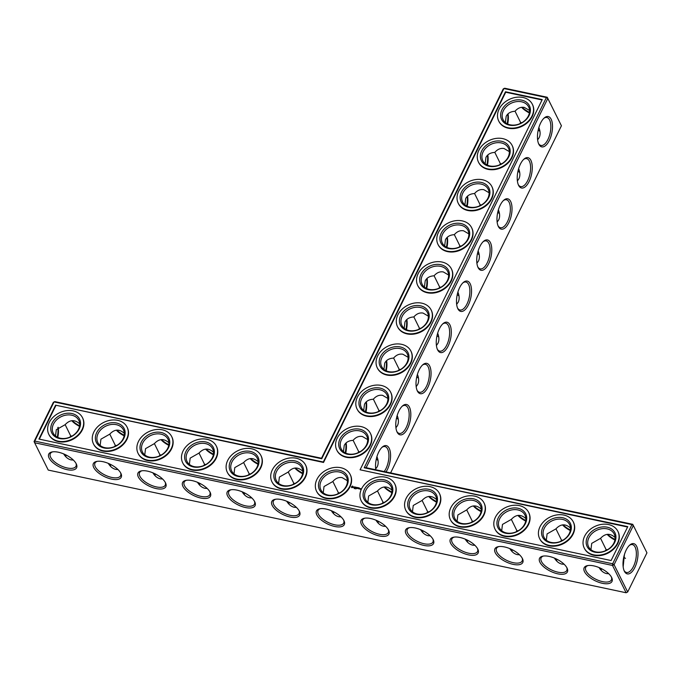 <?xml version="1.0" encoding="UTF-8"?>
<svg xmlns="http://www.w3.org/2000/svg" width="681" height="681" viewBox="0 0 681 681"><rect width="100%" height="100%" fill="white"/><g stroke="black" fill="none" stroke-linecap="round" stroke-linejoin="round"><path stroke-width="1.02" d="M34.05 441.552L34.774 441.092L34.637 442.769L48.24 470.077L626.12 592.759L627.678 592.002L614.075 564.694L612.517 565.451L612.662 563.774L34.774 441.092L54.046 401.926L54.88 401.628L321.509 458.236L503.199 88.998L503.923 88.539L546.4 97.553L364.224 467.779L631.925 524.617L612.662 563.774L614.075 564.694L633.339 525.536L631.925 524.617L632.76 524.319L646.95 552.836L627.678 592.002L626.12 592.759L612.517 565.451L34.637 442.769L34.05 441.552L53.322 402.394L54.046 401.926L321.747 458.764L503.923 88.539L504.757 88.241L547.226 97.255L561.425 125.781L390.613 472.912M345.224 452.839A15.518 6.963 102 0 0 345.795 443.203M365.467 411.707A15.518 6.963 102 0 0 366.037 402.071M385.71 370.575A15.518 6.963 102 0 0 386.28 360.93M405.953 329.434A15.518 6.963 102 0 0 406.514 319.798M426.195 288.301A15.518 6.963 102 0 0 426.757 278.657M446.438 247.16A15.518 6.963 102 0 0 447 237.524M466.672 206.028A15.518 6.963 102 0 0 467.243 196.392M486.915 164.887A15.518 6.963 102 0 0 487.485 155.251M507.158 123.755A15.518 6.963 102 0 0 507.728 114.119M79.617 425.761A15.518 6.819 26.2 0 1 72.237 420.654M124.231 435.236A15.518 6.819 26.2 0 1 116.851 430.12M168.845 444.71A15.518 6.819 26.2 0 1 161.465 439.594M213.468 454.184A15.518 6.819 26.2 0 1 206.088 449.068M258.082 463.65A15.518 6.819 26.2 0 1 250.702 458.543M302.696 473.125A15.518 6.819 26.2 0 1 295.316 468.009M321.509 458.236L321.747 458.764M345.727 453.095A14.292 6.41 102 0 0 346.101 442.914M365.969 411.954A14.292 6.41 102 0 0 366.344 401.781M386.212 370.822A14.292 6.41 102 0 0 386.587 360.641M406.455 329.681A14.292 6.41 102 0 0 406.821 319.508M426.698 288.548A14.292 6.41 102 0 0 427.064 278.367M446.94 247.407A14.292 6.41 102 0 0 447.306 237.235M467.183 206.275A14.292 6.41 102 0 0 467.549 196.094M487.426 165.134A14.292 6.41 102 0 0 487.792 154.962M507.66 124.002A14.292 6.41 102 0 0 508.035 113.821M79.515 426.34A14.292 6.282 26.2 0 1 71.752 420.696M124.138 435.814A14.292 6.282 26.2 0 1 116.366 430.171M168.752 445.289A14.292 6.282 26.2 0 1 160.98 439.645M213.366 454.763A14.292 6.282 26.2 0 1 205.602 449.111M257.988 464.229A14.292 6.282 26.2 0 1 250.216 458.585M302.602 473.704A14.292 6.282 26.2 0 1 294.83 468.06M55.604 405.169L323.313 461.999L505.481 91.773L542.246 99.579L360.079 469.805L627.78 526.643L611.095 560.54L38.928 439.066L55.604 405.169L323.535 462.459L505.711 92.233L542.067 99.954M522.114 107.257A15.518 6.819 -153.8 0 0 529.495 112.374M357.823 452.856L358.742 451.716L353.124 440.318M367.646 439.577L362.403 436.512C358.972 435.866 355.865 437.151 353.081 440.36C348.817 440.59 345.871 442.267 344.245 445.374L343.454 451.673M378.057 411.716L378.985 410.583L373.367 399.177M387.889 398.445L382.645 395.372C379.215 394.733 376.108 396.019 373.324 399.228C369.059 399.458 366.114 401.126 364.488 404.242L363.697 410.532M398.3 370.583L399.228 369.442L393.609 358.044M408.123 357.304L402.888 354.239C399.458 353.601 396.351 354.878 393.567 358.087C389.302 358.317 386.357 359.994 384.731 363.101L383.939 369.4M418.543 329.442L419.47 328.31L413.852 316.903M428.366 316.171L423.131 313.098C419.7 312.46 416.593 313.745 413.81 316.954C409.545 317.184 406.6 318.853 404.974 321.968L404.182 328.259M438.785 288.31L439.713 287.178L434.086 275.771M448.609 275.03L443.374 271.966C439.943 271.327 436.836 272.604 434.052 275.814C429.788 276.043 426.842 277.72 425.216 280.827L424.425 287.127M459.028 247.169L459.956 246.037L454.329 234.63M468.851 233.898L463.616 230.825C460.177 230.187 457.07 231.472 454.295 234.681C450.03 234.911 447.085 236.579 445.451 239.695L444.667 245.986M479.271 206.037L480.199 204.904L474.572 193.498M489.094 192.757L483.859 189.693C480.42 189.054 477.313 190.331 474.538 193.54C470.273 193.779 467.328 195.447 465.693 198.554L464.902 204.853M499.513 164.904L500.433 163.763L494.815 152.357M509.337 151.625L504.102 148.552C500.663 147.913 497.556 149.199 494.781 152.408C490.516 152.638 487.562 154.306 485.936 157.422L485.144 163.712M519.748 123.763L520.676 122.631L515.057 111.224M529.58 110.484L524.336 107.419C520.905 106.781 517.798 108.066 515.015 111.267C510.75 111.505 507.805 113.174 506.179 116.289L505.387 122.58M57.834 427.557A15.476 6.946 -78 0 1 57.264 437.134M65.155 424.646L70.756 436.019L72.186 435.985M79.703 423.88C74.723 419.343 69.862 419.615 65.112 424.697L56.31 429.702L55.519 435.985M109.777 434.112L115.37 445.493L116.809 445.459M124.317 433.354C119.337 428.809 114.476 429.081 109.726 434.172L100.933 439.177L100.141 445.451M154.391 443.586L159.992 454.968L161.423 454.934M168.931 442.82C163.951 438.283 159.09 438.555 154.349 443.637L145.547 448.643L144.755 454.925M199.014 453.061L204.606 464.442L206.037 464.399M213.553 452.295C208.573 447.757 203.713 448.03 198.963 453.112L190.169 458.117L189.369 464.399M243.628 462.535L249.229 473.916L250.659 473.874M258.167 461.769C253.187 457.232 248.327 457.504 243.585 462.586L234.783 467.592L233.992 473.874M288.242 472.001L293.843 483.382L295.273 483.348M302.781 471.243C297.801 466.698 292.941 466.97 288.199 472.061L279.397 477.066L278.606 483.34M623.736 557.254A14.292 11.117 153.5 0 1 625.481 558.411M601.297 570.516A14.292 11.117 153.5 0 1 601.383 568.626M556.683 561.042A14.292 11.117 153.5 0 1 556.769 559.161M512.069 551.567A14.292 11.117 153.5 0 1 512.155 549.686M467.447 542.093A14.292 11.117 153.5 0 1 467.532 540.212M422.833 532.627A14.292 11.117 153.5 0 1 422.918 530.737M378.219 523.153A14.292 11.117 153.5 0 1 378.304 521.271M396.495 418.143A14.292 11.117 153.5 0 1 398.266 419.317M416.738 377.002A14.292 11.117 153.5 0 1 418.509 378.176M436.981 335.869A14.292 11.117 153.5 0 1 438.751 337.044M333.596 513.678A14.292 11.117 153.5 0 1 333.681 511.797M288.982 504.204A14.292 11.117 153.5 0 1 289.067 502.323M244.36 494.738A14.292 11.117 153.5 0 1 244.453 492.848M199.746 485.264A14.292 11.117 153.5 0 1 199.831 483.374M376.252 459.275A14.292 11.117 153.5 0 1 378.032 460.45M155.132 475.789A14.292 11.117 153.5 0 1 155.217 473.908M110.509 466.315A14.292 11.117 153.5 0 1 110.594 464.433M65.895 456.84A14.292 11.117 153.5 0 1 65.98 454.959M457.223 294.728A14.292 11.117 153.5 0 1 458.994 295.903M477.466 253.596A14.292 11.117 153.5 0 1 479.237 254.771M497.709 212.455A14.292 11.117 153.5 0 1 499.479 213.63M517.952 171.323A14.292 11.117 153.5 0 1 519.722 172.497M538.186 130.182A14.292 11.117 153.5 0 1 539.956 131.356M561.425 125.781L547.813 98.473L366.123 467.711L364.224 467.779M366.123 467.711L632.76 524.319L646.95 552.836M547.813 98.473L546.4 97.553L547.226 97.255L547.813 98.473M323.313 461.999L323.535 462.459M505.481 91.773L505.711 92.233M360.079 469.805L627.593 527.017M55.833 405.629L39.336 439.151M521.629 107.309A14.292 6.282 -153.8 0 0 529.392 112.952M360.13 451.682L358.742 451.716M341.445 439.756A14.292 11.117 153.5 0 1 354.324 430.758A14.292 11.117 153.5 0 1 366.727 436.036A14.292 11.117 153.5 0 1 358.896 452.363A14.292 11.117 153.5 0 1 341.147 448.779A14.292 11.117 153.5 0 1 341.445 439.756M332.864 481.476L338.457 492.857L337.521 494.014M347.404 480.718L342.168 477.645C338.721 477.006 335.597 478.3 332.813 481.535L324.02 486.532L323.228 492.814M339.887 492.823L338.457 492.857M375.691 468.911L377.24 466.74C378.585 463.872 378.483 460.501 376.933 456.628M380.373 410.549L378.985 410.583M361.688 398.615A14.292 11.117 153.5 0 1 374.559 389.626A14.292 11.117 153.5 0 1 386.97 394.895A14.292 11.117 153.5 0 1 379.138 411.222A14.292 11.117 153.5 0 1 361.39 407.647A14.292 11.117 153.5 0 1 361.688 398.615M395.933 427.779L397.474 425.608C398.828 422.731 398.725 419.36 397.176 415.495M400.615 369.408L399.228 369.442M381.93 357.482A14.292 11.117 153.5 0 1 394.801 348.485A14.292 11.117 153.5 0 1 407.212 353.762A14.292 11.117 153.5 0 1 399.381 370.089A14.292 11.117 153.5 0 1 381.632 366.506A14.292 11.117 153.5 0 1 381.93 357.482M416.176 386.638L417.717 384.467C419.07 381.598 418.968 378.227 417.419 374.354M420.858 328.276L419.47 328.31M402.173 316.342A14.292 11.117 153.5 0 1 415.044 307.352A14.292 11.117 153.5 0 1 427.455 312.622A14.292 11.117 153.5 0 1 419.624 328.949A14.292 11.117 153.5 0 1 401.875 325.373A14.292 11.117 153.5 0 1 402.173 316.342M436.41 345.505L437.96 343.335C439.305 340.466 439.211 337.095 437.662 333.222M441.101 287.135L439.713 287.178M422.407 275.209A14.292 11.117 153.5 0 1 435.287 266.211A14.292 11.117 153.5 0 1 447.698 271.489A14.292 11.117 153.5 0 1 439.866 287.816A14.292 11.117 153.5 0 1 422.118 284.232A14.292 11.117 153.5 0 1 422.407 275.209M456.653 304.364L458.202 302.202C459.547 299.325 459.454 295.954 457.904 292.089M461.343 246.003L459.956 246.037M442.65 234.068A14.292 11.117 153.5 0 1 455.529 225.079A14.292 11.117 153.5 0 1 467.932 230.348A14.292 11.117 153.5 0 1 460.109 246.675A14.292 11.117 153.5 0 1 442.352 243.1A14.292 11.117 153.5 0 1 442.65 234.068M476.896 263.232L478.445 261.061C479.79 258.193 479.688 254.822 478.147 250.948M481.586 204.87L480.199 204.904M462.893 192.936A14.292 11.117 153.5 0 1 475.772 183.938A14.292 11.117 153.5 0 1 488.175 189.216A14.292 11.117 153.5 0 1 480.343 205.543A14.292 11.117 153.5 0 1 462.595 201.959A14.292 11.117 153.5 0 1 462.893 192.936M497.139 222.1L498.688 219.929C500.033 217.052 499.931 213.681 498.381 209.816M501.82 163.729L500.433 163.763M483.135 151.803A14.292 11.117 153.5 0 1 496.015 142.806A14.292 11.117 153.5 0 1 508.418 148.075A14.292 11.117 153.5 0 1 500.586 164.402A14.292 11.117 153.5 0 1 482.838 160.827A14.292 11.117 153.5 0 1 483.135 151.803M517.381 180.959L518.931 178.788C520.275 175.919 520.173 172.548 518.624 168.675M522.063 122.597L520.676 122.631M503.378 110.662A14.292 11.117 153.5 0 1 516.258 101.673A14.292 11.117 153.5 0 1 528.66 106.943A14.292 11.117 153.5 0 1 520.829 123.27A14.292 11.117 153.5 0 1 503.08 119.686A14.292 11.117 153.5 0 1 503.378 110.662M537.624 139.826L539.173 137.656C540.518 134.778 540.416 131.407 538.867 127.543M58.14 427.259A14.25 6.393 -78 0 1 57.766 437.389M70.756 436.019L69.82 437.176M53.501 424.059A14.292 11.117 153.5 0 1 66.38 415.061A14.292 11.117 153.5 0 1 78.783 420.33A14.292 11.117 153.5 0 1 70.952 436.666A14.292 11.117 153.5 0 1 53.203 433.082A14.292 11.117 153.5 0 1 53.501 424.059M115.37 445.493L114.434 446.651M63.639 453.887C65.699 457.232 68.202 459.241 71.13 459.913L73.361 460.075M98.115 433.525A14.292 11.117 153.5 0 1 110.994 424.535A14.292 11.117 153.5 0 1 123.397 429.805A14.292 11.117 153.5 0 1 115.574 446.132A14.292 11.117 153.5 0 1 97.817 442.556A14.292 11.117 153.5 0 1 98.115 433.525M159.992 454.968L159.048 456.125M108.262 463.361C110.322 466.698 112.816 468.707 115.753 469.388L117.975 469.549M142.738 442.999A14.292 11.117 153.5 0 1 155.608 434.01A14.292 11.117 153.5 0 1 168.02 439.279A14.292 11.117 153.5 0 1 160.188 455.606A14.292 11.117 153.5 0 1 142.44 452.022A14.292 11.117 153.5 0 1 142.738 442.999M204.606 464.442L203.67 465.6M152.876 472.835C154.936 476.172 157.43 478.181 160.367 478.854L162.597 479.015M187.352 452.473A14.292 11.117 153.5 0 1 200.231 443.476A14.292 11.117 153.5 0 1 212.634 448.753A14.292 11.117 153.5 0 1 204.802 465.08A14.292 11.117 153.5 0 1 187.054 461.497A14.292 11.117 153.5 0 1 187.352 452.473M249.229 473.916L248.284 475.074M197.49 482.301C199.559 485.647 202.053 487.656 204.981 488.328L207.211 488.49M231.966 461.948A14.292 11.117 153.5 0 1 244.845 452.95A14.292 11.117 153.5 0 1 257.248 458.228A14.292 11.117 153.5 0 1 249.425 474.555A14.292 11.117 153.5 0 1 231.668 470.971A14.292 11.117 153.5 0 1 231.966 461.948M293.843 483.382L292.907 484.54M242.113 491.776C244.173 495.121 246.667 497.13 249.604 497.802L251.834 497.964M276.588 471.414A14.292 11.117 153.5 0 1 289.459 462.425A14.292 11.117 153.5 0 1 301.87 467.694A14.292 11.117 153.5 0 1 294.039 484.021A14.292 11.117 153.5 0 1 276.29 480.445A14.292 11.117 153.5 0 1 276.588 471.414M286.727 501.25C288.787 504.587 291.281 506.596 294.218 507.277L296.448 507.439M49.117 458.049A15.518 6.819 26.2 0 1 52.003 451.963A15.518 6.819 26.2 0 1 65.682 454.814A15.518 6.819 26.2 0 1 76.289 463.914A15.518 6.819 26.2 0 1 66.942 469.635A15.518 6.819 26.2 0 1 49.117 458.049M93.731 467.524A15.518 6.819 26.2 0 1 96.625 461.437A15.518 6.819 26.2 0 1 110.305 464.289A15.518 6.819 26.2 0 1 120.912 473.389A15.518 6.819 26.2 0 1 111.556 479.109A15.518 6.819 26.2 0 1 93.731 467.524M138.345 476.998A15.518 6.819 26.2 0 1 141.239 470.911A15.518 6.819 26.2 0 1 154.919 473.755A15.518 6.819 26.2 0 1 165.526 482.855A15.518 6.819 26.2 0 1 156.179 488.575A15.518 6.819 26.2 0 1 138.345 476.998M182.968 486.464A15.518 6.819 26.2 0 1 185.862 480.377A15.518 6.819 26.2 0 1 199.542 483.229A15.518 6.819 26.2 0 1 210.14 492.329A15.518 6.819 26.2 0 1 200.793 498.049A15.518 6.819 26.2 0 1 182.968 486.464M227.582 495.938A15.518 6.819 26.2 0 1 230.476 489.852A15.518 6.819 26.2 0 1 244.156 492.703A15.518 6.819 26.2 0 1 254.762 501.803A15.518 6.819 26.2 0 1 245.407 507.524A15.518 6.819 26.2 0 1 227.582 495.938M272.196 505.413A15.518 6.819 26.2 0 1 275.09 499.326A15.518 6.819 26.2 0 1 288.77 502.178A15.518 6.819 26.2 0 1 299.376 511.278A15.518 6.819 26.2 0 1 290.029 516.998A15.518 6.819 26.2 0 1 272.196 505.413M334.729 526.481A15.518 6.819 -153.8 0 0 343.99 520.744A15.518 6.819 -153.8 0 0 333.392 511.644A15.518 6.819 -153.8 0 0 319.712 508.801A15.518 6.819 -153.8 0 0 318.453 517.296A15.518 6.819 -153.8 0 0 334.729 526.481M388.562 530.116A15.518 6.819 -153.8 0 0 377.921 521.076A15.518 6.819 -153.8 0 0 364.326 518.267A15.518 6.819 -153.8 0 0 371.988 533.351A15.518 6.819 -153.8 0 0 388.613 530.218A15.518 6.819 -153.8 0 0 388.562 530.116M433.176 539.59A15.518 6.819 -153.8 0 0 422.543 530.55A15.518 6.819 -153.8 0 0 408.94 527.741A15.518 6.819 -153.8 0 0 416.602 542.825A15.518 6.819 -153.8 0 0 433.227 539.692A15.518 6.819 -153.8 0 0 433.176 539.59M477.798 549.065A15.518 6.819 -153.8 0 0 467.157 540.024A15.518 6.819 -153.8 0 0 453.563 537.215A15.518 6.819 -153.8 0 0 461.224 552.3A15.518 6.819 -153.8 0 0 477.841 549.167A15.518 6.819 -153.8 0 0 477.798 549.065M522.412 558.531A15.518 6.819 -153.8 0 0 511.772 549.499A15.518 6.819 -153.8 0 0 498.177 546.69A15.518 6.819 -153.8 0 0 505.838 561.774A15.518 6.819 -153.8 0 0 522.463 558.641A15.518 6.819 -153.8 0 0 522.412 558.531M567.026 568.005A15.518 6.819 -153.8 0 0 556.394 558.973A15.518 6.819 -153.8 0 0 542.791 556.164A15.518 6.819 -153.8 0 0 550.452 571.24A15.518 6.819 -153.8 0 0 567.077 568.107A15.518 6.819 -153.8 0 0 567.026 568.005M611.649 577.479A15.518 6.819 -153.8 0 0 601.008 568.439A15.518 6.819 -153.8 0 0 587.414 565.63A15.518 6.819 -153.8 0 0 595.075 580.714A15.518 6.819 -153.8 0 0 611.7 577.582A15.518 6.819 -153.8 0 0 611.649 577.479M626.179 550.069A15.476 6.946 -78 0 1 629.882 544.953A15.476 6.946 -78 0 1 637.774 550.129A15.476 6.946 -78 0 1 633.645 569.605A15.476 6.946 -78 0 1 624.324 571.138A15.476 6.946 -78 0 1 626.179 550.069M384.552 486.958A15.518 6.819 -153.8 0 0 391.933 492.074M429.166 496.432A15.518 6.819 -153.8 0 0 436.547 501.539M473.789 505.906A15.518 6.819 -153.8 0 0 481.169 511.014M518.403 515.372A15.518 6.819 -153.8 0 0 525.783 520.488M563.025 524.847A15.518 6.819 -153.8 0 0 570.406 529.963M607.639 534.321A15.518 6.819 -153.8 0 0 615.02 539.429M449.928 324.88A15.518 6.963 102 0 0 443.144 323.535A15.518 6.963 102 0 0 437.568 349.787A15.518 6.963 102 0 0 448.081 346.186A15.518 6.963 102 0 0 449.928 324.88M429.685 366.02A15.518 6.963 102 0 0 422.901 364.675A15.518 6.963 102 0 0 417.325 390.92A15.518 6.963 102 0 0 427.838 387.319A15.518 6.963 102 0 0 429.685 366.02M409.443 407.153A15.518 6.963 102 0 0 402.658 405.808A15.518 6.963 102 0 0 397.083 432.06A15.518 6.963 102 0 0 407.604 428.451A15.518 6.963 102 0 0 409.443 407.153M386.016 471.933A15.518 6.963 102 0 0 389.2 448.294A15.518 6.963 102 0 0 382.416 446.949A15.518 6.963 102 0 0 375.818 469.771M551.133 119.201A15.518 6.963 102 0 0 544.349 117.856A15.518 6.963 102 0 0 538.782 144.108A15.518 6.963 102 0 0 549.295 140.499A15.518 6.963 102 0 0 551.133 119.201M530.891 160.333A15.518 6.963 102 0 0 524.106 158.988A15.518 6.963 102 0 0 518.539 185.241A15.518 6.963 102 0 0 529.052 181.64A15.518 6.963 102 0 0 530.891 160.333M510.656 201.474A15.518 6.963 102 0 0 503.872 200.129A15.518 6.963 102 0 0 498.296 226.381A15.518 6.963 102 0 0 508.809 222.772A15.518 6.963 102 0 0 510.656 201.474M490.414 242.606A15.518 6.963 102 0 0 483.629 241.261A15.518 6.963 102 0 0 478.053 267.514A15.518 6.963 102 0 0 488.566 263.913A15.518 6.963 102 0 0 490.414 242.606M470.171 283.747A15.518 6.963 102 0 0 463.386 282.402A15.518 6.963 102 0 0 457.811 308.655A15.518 6.963 102 0 0 468.324 305.045A15.518 6.963 102 0 0 470.171 283.747M600.565 538.313L606.158 549.695L605.222 550.852M606.158 549.695L607.597 549.652M624.409 554.632L623.166 566.83M599.05 567.554C601.11 570.899 603.604 572.908 606.541 573.581L608.763 573.742M555.943 528.839L561.544 540.22L560.608 541.378M561.544 540.22L562.974 540.186M554.428 558.088C556.488 561.425 558.99 563.434 561.919 564.106L564.149 564.268M511.329 519.365L516.93 530.746L515.985 531.904M516.93 530.746L518.36 530.712M509.814 548.614C511.874 551.95 514.368 553.959 517.305 554.632L519.535 554.794M466.715 509.89L472.308 521.271L471.371 522.429M472.308 521.271L473.746 521.237M465.2 539.139C467.26 542.485 469.754 544.485 472.682 545.166L474.912 545.328M422.092 500.424L427.694 511.806L426.757 512.963M427.694 511.806L429.124 511.763M420.577 529.665C422.637 533.01 425.14 535.019 428.068 535.692L430.298 535.853M377.478 490.95L383.08 502.331L382.135 503.489M383.08 502.331L384.51 502.297M375.963 520.19C378.023 523.536 380.517 525.545 383.454 526.217L385.684 526.379M331.349 510.724C333.409 514.061 335.903 516.07 338.832 516.743L341.062 516.905M617.973 531.546A18.779 14.616 153.5 0 1 618.093 531.767A18.779 14.616 153.5 0 1 613.675 549.09A18.779 14.616 153.5 0 1 593.832 555.287A18.779 14.616 153.5 0 1 584.477 548.52A18.779 14.616 153.5 0 1 584.366 548.29M573.359 522.072A18.779 14.616 153.5 0 1 573.479 522.301A18.779 14.616 153.5 0 1 569.052 539.624A18.779 14.616 153.5 0 1 549.218 545.813A18.779 14.616 153.5 0 1 539.854 539.054A18.779 14.616 153.5 0 1 539.744 538.824M528.745 512.597A18.779 14.616 153.5 0 1 528.856 512.827A18.779 14.616 153.5 0 1 524.438 530.15A18.779 14.616 153.5 0 1 504.604 536.339A18.779 14.616 153.5 0 1 495.24 529.58A18.779 14.616 153.5 0 1 495.13 529.35M484.123 503.123A18.779 14.616 153.5 0 1 484.242 503.353A18.779 14.616 153.5 0 1 479.824 520.676A18.779 14.616 153.5 0 1 459.981 526.864A18.779 14.616 153.5 0 1 450.626 520.105A18.779 14.616 153.5 0 1 450.507 519.875M439.509 493.648A18.779 14.616 153.5 0 1 439.628 493.878A18.779 14.616 153.5 0 1 435.202 511.201A18.779 14.616 153.5 0 1 415.367 517.398A18.779 14.616 153.5 0 1 406.004 510.631A18.779 14.616 153.5 0 1 405.893 510.401M394.895 484.182A18.779 14.616 153.5 0 1 395.006 484.412A18.779 14.616 153.5 0 1 390.588 501.735A18.779 14.616 153.5 0 1 370.753 507.924A18.779 14.616 153.5 0 1 361.39 501.165A18.779 14.616 153.5 0 1 361.279 500.935M360.675 488.652L360.36 489.29L360.998 488.822M360.198 488.549L359.917 488.992L360.223 488.609M359.823 488.975L359.67 488.439L359.781 488.992M359.253 487.911L358.632 487.834L358.266 488.694L358.896 488.771L358.376 488.609L358.981 488.345L358.717 487.902L359.287 487.971M358.368 487.724L357.925 488.626L358.368 487.724M358.087 487.664L357.074 488.388L358.121 487.724M356.359 488.6L355.754 488.932L356.359 488.6M355.686 488.864L355.576 488.43L355.686 488.864M356.555 487.945L356.367 487.349L355.967 488.149L357.048 487.698L356.776 488.379L357.219 487.477L356.597 488.039M354.75 488.26L354.197 488.6L354.75 488.26M355.593 487.128L355.15 488.03L356.172 487.307L355.593 487.128L356.095 487.341M354.639 487.043L354.571 487.911L355.371 487.136L354.614 486.975M353.762 486.881L353.873 487.766L354.29 487.426L353.839 486.958L354.443 487.009L353.72 487.196M352.358 486.098L351.328 487.043L351.898 487.741L352.979 487.392L352.69 486.115L351.396 487.094M390.758 392.435A18.779 14.616 153.5 0 1 390.877 392.665A18.779 14.616 153.5 0 1 386.45 409.988A18.779 14.616 153.5 0 1 366.616 416.176A18.779 14.616 153.5 0 1 357.253 409.417A18.779 14.616 153.5 0 1 357.142 409.187M411.001 351.302A18.779 14.616 153.5 0 1 411.12 351.524A18.779 14.616 153.5 0 1 406.693 368.855A18.779 14.616 153.5 0 1 386.859 375.044A18.779 14.616 153.5 0 1 377.495 368.285A18.779 14.616 153.5 0 1 377.385 368.046M431.243 310.161A18.779 14.616 153.5 0 1 431.354 310.391A18.779 14.616 153.5 0 1 426.936 327.714A18.779 14.616 153.5 0 1 407.102 333.903A18.779 14.616 153.5 0 1 397.738 327.144A18.779 14.616 153.5 0 1 397.627 326.914M451.486 269.029A18.779 14.616 153.5 0 1 451.597 269.25A18.779 14.616 153.5 0 1 447.179 286.582A18.779 14.616 153.5 0 1 427.345 292.77A18.779 14.616 153.5 0 1 417.981 286.011A18.779 14.616 153.5 0 1 417.87 285.773M471.72 227.888A18.779 14.616 153.5 0 1 471.839 228.118A18.779 14.616 153.5 0 1 467.421 245.441A18.779 14.616 153.5 0 1 447.579 251.63A18.779 14.616 153.5 0 1 438.223 244.871A18.779 14.616 153.5 0 1 438.113 244.641M491.963 186.756A18.779 14.616 153.5 0 1 492.082 186.986A18.779 14.616 153.5 0 1 487.664 204.309A18.779 14.616 153.5 0 1 467.821 210.497A18.779 14.616 153.5 0 1 458.466 203.738A18.779 14.616 153.5 0 1 458.347 203.508M512.206 145.615A18.779 14.616 153.5 0 1 512.325 145.845A18.779 14.616 153.5 0 1 507.898 163.168A18.779 14.616 153.5 0 1 488.064 169.365A18.779 14.616 153.5 0 1 478.7 162.597A18.779 14.616 153.5 0 1 478.59 162.367M532.448 104.482A18.779 14.616 153.5 0 1 532.568 104.712A18.779 14.616 153.5 0 1 528.141 122.035A18.779 14.616 153.5 0 1 508.307 128.224A18.779 14.616 153.5 0 1 498.943 121.465A18.779 14.616 153.5 0 1 498.832 121.235M350.272 474.708A18.779 14.616 153.5 0 1 350.392 474.938A18.779 14.616 153.5 0 1 345.965 492.261A18.779 14.616 153.5 0 1 326.131 498.449A18.779 14.616 153.5 0 1 316.776 491.691A18.779 14.616 153.5 0 1 316.656 491.461M305.658 465.234A18.779 14.616 153.5 0 1 305.778 465.463A18.779 14.616 153.5 0 1 301.351 482.786A18.779 14.616 153.5 0 1 281.517 488.975A18.779 14.616 153.5 0 1 272.153 482.216A18.779 14.616 153.5 0 1 272.042 481.986M370.515 433.576A18.779 14.616 153.5 0 1 370.634 433.797A18.779 14.616 153.5 0 1 366.208 451.12A18.779 14.616 153.5 0 1 346.374 457.317A18.779 14.616 153.5 0 1 337.01 450.55A18.779 14.616 153.5 0 1 336.899 450.32M261.044 455.759A18.779 14.616 153.5 0 1 261.155 455.989A18.779 14.616 153.5 0 1 256.737 473.312A18.779 14.616 153.5 0 1 236.894 479.509A18.779 14.616 153.5 0 1 227.539 472.742A18.779 14.616 153.5 0 1 227.428 472.512M216.422 446.293A18.779 14.616 153.5 0 1 216.541 446.515A18.779 14.616 153.5 0 1 212.114 463.846A18.779 14.616 153.5 0 1 192.28 470.035A18.779 14.616 153.5 0 1 182.917 463.276A18.779 14.616 153.5 0 1 182.806 463.046M171.808 436.819A18.779 14.616 153.5 0 1 171.927 437.049A18.779 14.616 153.5 0 1 167.5 454.372A18.779 14.616 153.5 0 1 147.666 460.56A18.779 14.616 153.5 0 1 138.303 453.801A18.779 14.616 153.5 0 1 138.192 453.572M127.185 427.345A18.779 14.616 153.5 0 1 127.304 427.574A18.779 14.616 153.5 0 1 122.886 444.897A18.779 14.616 153.5 0 1 103.044 451.086A18.779 14.616 153.5 0 1 93.689 444.327A18.779 14.616 153.5 0 1 93.578 444.097M82.571 417.87A18.779 14.616 153.5 0 1 82.69 418.1A18.779 14.616 153.5 0 1 78.264 435.423A18.779 14.616 153.5 0 1 58.43 441.62A18.779 14.616 153.5 0 1 49.066 434.853A18.779 14.616 153.5 0 1 48.955 434.623M384.203 471.55A14.292 6.41 102 0 0 387.651 449.051A14.292 6.41 102 0 0 384.944 446.591A14.292 6.41 102 0 0 381.896 447.417M396.802 431.413A14.292 6.41 102 0 0 399.253 433.414A14.292 6.41 102 0 0 407.536 424.272A14.292 6.41 102 0 0 407.885 407.91A14.292 6.41 102 0 0 405.186 405.45A14.292 6.41 102 0 0 402.139 406.285M340.032 438.836A15.518 12.071 153.5 0 1 365.706 432.324A15.518 12.071 153.5 0 1 355.048 453.989A15.518 12.071 153.5 0 1 340.032 438.836M321.202 480.888A14.292 11.117 153.5 0 1 334.082 471.899A14.292 11.117 153.5 0 1 346.484 477.168A14.292 11.117 153.5 0 1 338.653 493.495A14.292 11.117 153.5 0 1 320.904 489.92A14.292 11.117 153.5 0 1 321.202 480.888M367.842 502.289L368.634 496.006L377.436 491.001C382.177 485.919 387.038 485.647 392.018 490.184M417.044 390.281A14.292 6.41 102 0 0 419.496 392.273A14.292 6.41 102 0 0 427.77 383.139A14.292 6.41 102 0 0 428.128 366.778A14.292 6.41 102 0 0 425.429 364.318A14.292 6.41 102 0 0 422.382 365.144M360.275 397.704A15.518 12.071 153.5 0 1 385.948 391.192A15.518 12.071 153.5 0 1 375.291 412.848A15.518 12.071 153.5 0 1 360.275 397.704M437.287 349.14A14.292 6.41 102 0 0 439.739 351.141A14.292 6.41 102 0 0 448.013 341.998A14.292 6.41 102 0 0 448.37 325.646A14.292 6.41 102 0 0 445.672 323.177A14.292 6.41 102 0 0 442.624 324.011M380.517 356.563A15.518 12.071 153.5 0 1 406.191 350.051A15.518 12.071 153.5 0 1 395.533 371.715A15.518 12.071 153.5 0 1 380.517 356.563M457.53 308.008A14.292 6.41 102 0 0 459.981 310A14.292 6.41 102 0 0 468.256 300.866A14.292 6.41 102 0 0 468.613 284.505A14.292 6.41 102 0 0 465.915 282.045A14.292 6.41 102 0 0 462.867 282.879M400.751 315.431A15.518 12.071 153.5 0 1 426.434 308.919A15.518 12.071 153.5 0 1 415.776 330.574A15.518 12.071 153.5 0 1 400.751 315.431M477.773 266.867A14.292 6.41 102 0 0 480.216 268.867A14.292 6.41 102 0 0 488.498 259.725A14.292 6.41 102 0 0 488.856 243.372A14.292 6.41 102 0 0 486.157 240.912A14.292 6.41 102 0 0 483.11 241.738M420.994 274.29A15.518 12.071 153.5 0 1 446.668 267.786A15.518 12.071 153.5 0 1 436.01 289.442A15.518 12.071 153.5 0 1 420.994 274.29M498.015 225.734A14.292 6.41 102 0 0 500.458 227.726A14.292 6.41 102 0 0 508.741 218.592A14.292 6.41 102 0 0 509.099 202.231A14.292 6.41 102 0 0 506.4 199.771A14.292 6.41 102 0 0 503.344 200.606M441.237 233.157A15.518 12.071 153.5 0 1 466.911 226.645A15.518 12.071 153.5 0 1 456.253 248.31A15.518 12.071 153.5 0 1 441.237 233.157M518.258 184.594A14.292 6.41 102 0 0 520.701 186.594A14.292 6.41 102 0 0 528.984 177.452A14.292 6.41 102 0 0 529.341 161.099A14.292 6.41 102 0 0 526.634 158.639A14.292 6.41 102 0 0 523.587 159.465M461.48 192.016A15.518 12.071 153.5 0 1 487.153 185.513A15.518 12.071 153.5 0 1 476.496 207.169A15.518 12.071 153.5 0 1 461.48 192.016M538.492 143.461A14.292 6.41 102 0 0 540.944 145.453A14.292 6.41 102 0 0 549.226 136.319A14.292 6.41 102 0 0 549.576 119.958A14.292 6.41 102 0 0 546.877 117.498A14.292 6.41 102 0 0 543.83 118.332M481.722 150.884A15.518 12.071 153.5 0 1 507.396 144.372A15.518 12.071 153.5 0 1 496.738 166.036A15.518 12.071 153.5 0 1 481.722 150.884M501.965 109.743A15.518 12.071 153.5 0 1 527.639 103.24A15.518 12.071 153.5 0 1 516.981 124.895A15.518 12.071 153.5 0 1 501.965 109.743M75.957 463.284A14.292 6.282 26.2 0 1 75.983 466.255A14.292 6.282 26.2 0 1 63.801 467.013A14.292 6.282 26.2 0 1 50.666 457.291A14.292 6.282 26.2 0 1 50.343 453.631A14.292 6.282 26.2 0 1 52.709 451.843M52.088 423.139A15.518 12.071 153.5 0 1 77.762 416.627A15.518 12.071 153.5 0 1 67.104 438.292A15.518 12.071 153.5 0 1 52.088 423.139M120.571 472.75A14.292 6.282 26.2 0 1 120.605 475.721A14.292 6.282 26.2 0 1 108.415 476.487A14.292 6.282 26.2 0 1 95.289 466.766A14.292 6.282 26.2 0 1 94.957 463.106A14.292 6.282 26.2 0 1 97.332 461.318M96.702 432.614A15.518 12.071 153.5 0 1 122.376 426.102A15.518 12.071 153.5 0 1 111.718 447.757A15.518 12.071 153.5 0 1 96.702 432.614M165.194 482.225A14.292 6.282 26.2 0 1 165.219 485.195A14.292 6.282 26.2 0 1 153.038 485.962A14.292 6.282 26.2 0 1 139.903 476.232A14.292 6.282 26.2 0 1 139.571 472.58A14.292 6.282 26.2 0 1 141.946 470.792M141.325 442.088A15.518 12.071 153.5 0 1 166.998 435.576A15.518 12.071 153.5 0 1 156.341 457.232A15.518 12.071 153.5 0 1 141.325 442.088M209.808 491.699A14.292 6.282 26.2 0 1 209.833 494.67A14.292 6.282 26.2 0 1 197.652 495.436A14.292 6.282 26.2 0 1 184.517 485.706A14.292 6.282 26.2 0 1 184.193 482.054A14.292 6.282 26.2 0 1 186.56 480.258M185.939 451.554A15.518 12.071 153.5 0 1 211.612 445.051A15.518 12.071 153.5 0 1 200.955 466.706A15.518 12.071 153.5 0 1 185.939 451.554M254.422 501.173A14.292 6.282 26.2 0 1 254.456 504.144A14.292 6.282 26.2 0 1 242.266 504.902A14.292 6.282 26.2 0 1 229.139 495.181A14.292 6.282 26.2 0 1 228.807 491.52A14.292 6.282 26.2 0 1 231.182 489.733M230.553 461.028A15.518 12.071 153.5 0 1 256.226 454.516A15.518 12.071 153.5 0 1 245.569 476.181A15.518 12.071 153.5 0 1 230.553 461.028M299.044 510.639A14.292 6.282 26.2 0 1 299.07 513.61A14.292 6.282 26.2 0 1 286.888 514.376A14.292 6.282 26.2 0 1 273.753 504.655A14.292 6.282 26.2 0 1 273.43 500.995A14.292 6.282 26.2 0 1 275.796 499.207M275.175 470.503A15.518 12.071 153.5 0 1 300.849 463.991A15.518 12.071 153.5 0 1 290.191 485.655A15.518 12.071 153.5 0 1 275.175 470.503M320.41 508.681A14.292 6.282 -153.8 0 0 318.044 510.469A14.292 6.282 -153.8 0 0 334.865 524.813A14.292 6.282 -153.8 0 0 343.684 523.085A14.292 6.282 -153.8 0 0 343.658 520.114M365.033 518.147A14.292 6.282 -153.8 0 0 362.658 519.943A14.292 6.282 -153.8 0 0 372.711 531.887A14.292 6.282 -153.8 0 0 388.306 532.559A14.292 6.282 -153.8 0 0 388.272 529.588M409.647 527.622A14.292 6.282 -153.8 0 0 407.281 529.409A14.292 6.282 -153.8 0 0 417.325 541.352A14.292 6.282 -153.8 0 0 432.92 542.033A14.292 6.282 -153.8 0 0 432.895 539.063M454.27 537.096A14.292 6.282 -153.8 0 0 451.895 538.884A14.292 6.282 -153.8 0 0 461.948 550.827A14.292 6.282 -153.8 0 0 477.534 551.499A14.292 6.282 -153.8 0 0 477.509 548.537M498.884 546.571A14.292 6.282 -153.8 0 0 496.509 548.358A14.292 6.282 -153.8 0 0 506.562 560.301A14.292 6.282 -153.8 0 0 522.157 560.974A14.292 6.282 -153.8 0 0 522.123 558.003M543.498 556.037A14.292 6.282 -153.8 0 0 541.131 557.833A14.292 6.282 -153.8 0 0 551.176 569.776A14.292 6.282 -153.8 0 0 566.771 570.448A14.292 6.282 -153.8 0 0 566.745 567.477M588.12 565.511A14.292 6.282 -153.8 0 0 585.745 567.299A14.292 6.282 -153.8 0 0 595.798 579.242A14.292 6.282 -153.8 0 0 611.393 579.923A14.292 6.282 -153.8 0 0 611.359 576.952M629.363 545.43A14.25 6.393 -78 0 1 632.402 544.604A14.25 6.393 -78 0 1 635.696 559.867A14.25 6.393 -78 0 1 626.477 572.474A14.25 6.393 -78 0 1 624.043 570.491M384.067 487A14.292 6.282 -153.8 0 0 391.839 492.652M428.69 496.475A14.292 6.282 -153.8 0 0 436.453 502.118M473.304 505.949A14.292 6.282 -153.8 0 0 481.067 511.593M517.918 515.423A14.292 6.282 -153.8 0 0 525.689 521.067M562.54 524.898A14.292 6.282 -153.8 0 0 570.303 530.542M607.154 534.364A14.292 6.282 -153.8 0 0 614.917 540.016M590.929 549.652L591.721 543.37L600.514 538.365C605.264 533.283 610.125 533.01 615.105 537.547M546.307 540.178L547.098 533.895L555.9 528.89C560.642 523.808 565.511 523.536 570.491 528.073M501.693 530.703L502.484 524.421L511.286 519.424C516.028 514.334 520.888 514.061 525.868 518.607M457.079 521.229L457.87 514.955L466.664 509.95C471.414 504.859 476.274 504.587 481.254 509.133M412.456 511.763L413.248 505.481L422.05 500.475C426.791 495.393 431.66 495.121 436.64 499.658M593.602 554.828A18.779 14.616 -26.5 0 0 613.445 548.639A18.779 14.616 -26.5 0 0 617.863 531.308A18.779 14.616 -26.5 0 0 594.539 526.609A18.779 14.616 -26.5 0 0 584.247 548.069A18.779 14.616 -26.5 0 0 593.602 554.828M548.988 545.353A18.779 14.616 -26.5 0 0 568.822 539.165A18.779 14.616 -26.5 0 0 573.249 521.842A18.779 14.616 -26.5 0 0 549.916 517.134A18.779 14.616 -26.5 0 0 539.624 538.594A18.779 14.616 -26.5 0 0 548.988 545.353M504.374 535.879A18.779 14.616 -26.5 0 0 524.208 529.69A18.779 14.616 -26.5 0 0 528.635 512.367A18.779 14.616 -26.5 0 0 505.302 507.66A18.779 14.616 -26.5 0 0 495.01 529.12A18.779 14.616 -26.5 0 0 504.374 535.879M459.752 526.413A18.779 14.616 -26.5 0 0 479.594 520.216A18.779 14.616 -26.5 0 0 484.012 502.893A18.779 14.616 -26.5 0 0 460.688 498.186A18.779 14.616 -26.5 0 0 450.396 519.646A18.779 14.616 -26.5 0 0 459.752 526.413M415.138 516.939A18.779 14.616 -26.5 0 0 434.972 510.75A18.779 14.616 -26.5 0 0 439.398 493.419A18.779 14.616 -26.5 0 0 416.065 488.72A18.779 14.616 -26.5 0 0 405.774 510.18A18.779 14.616 -26.5 0 0 415.138 516.939M370.524 507.464A18.779 14.616 -26.5 0 0 390.358 501.276A18.779 14.616 -26.5 0 0 394.776 483.953A18.779 14.616 -26.5 0 0 371.451 479.245A18.779 14.616 -26.5 0 0 361.16 500.705A18.779 14.616 -26.5 0 0 370.524 507.464M359.594 488.473L359.474 488.949M359.219 488.005L358.717 487.792M358.7 487.945L358.317 488.703M358.819 488.805L358.376 488.609M358.359 487.868L358.002 488.583M358.053 487.758L357.551 487.545M357.474 487.587L357.176 488.413M356.486 487.434L356.069 488.175M357.048 487.698L356.844 488.345M356.384 487.553L356.495 488.09M354.401 488.183L354.52 488.669M355.516 487.17L355.201 488.047M355.703 488.141L355.252 487.945M354.912 487.094L354.648 487.877M355.303 487.17L354.75 487.051M353.771 487.094L354.265 487.485M366.387 415.716A18.779 14.616 -26.5 0 0 386.221 409.528A18.779 14.616 -26.5 0 0 390.647 392.205A18.779 14.616 -26.5 0 0 367.314 387.498A18.779 14.616 -26.5 0 0 357.023 408.958A18.779 14.616 -26.5 0 0 366.387 415.716M386.629 374.584A18.779 14.616 -26.5 0 0 406.463 368.395A18.779 14.616 -26.5 0 0 410.89 351.064A18.779 14.616 -26.5 0 0 387.557 346.365A18.779 14.616 -26.5 0 0 377.265 367.825A18.779 14.616 -26.5 0 0 386.629 374.584M406.872 333.443A18.779 14.616 -26.5 0 0 426.706 327.255A18.779 14.616 -26.5 0 0 431.133 309.932A18.779 14.616 -26.5 0 0 407.8 305.224A18.779 14.616 -26.5 0 0 397.508 326.684A18.779 14.616 -26.5 0 0 406.872 333.443M427.115 292.311A18.779 14.616 -26.5 0 0 446.949 286.122A18.779 14.616 -26.5 0 0 451.367 268.799A18.779 14.616 -26.5 0 0 428.043 264.092A18.779 14.616 -26.5 0 0 417.751 285.552A18.779 14.616 -26.5 0 0 427.115 292.311M447.357 251.178A18.779 14.616 -26.5 0 0 467.192 244.981A18.779 14.616 -26.5 0 0 471.61 227.658A18.779 14.616 -26.5 0 0 448.285 222.951A18.779 14.616 -26.5 0 0 437.994 244.411A18.779 14.616 -26.5 0 0 447.357 251.178M467.592 210.037A18.779 14.616 -26.5 0 0 487.434 203.849A18.779 14.616 -26.5 0 0 491.852 186.526A18.779 14.616 -26.5 0 0 468.528 181.818A18.779 14.616 -26.5 0 0 458.236 203.279A18.779 14.616 -26.5 0 0 467.592 210.037M487.834 168.905A18.779 14.616 -26.5 0 0 507.677 162.708A18.779 14.616 -26.5 0 0 512.095 145.385A18.779 14.616 -26.5 0 0 488.762 140.678A18.779 14.616 -26.5 0 0 478.479 162.138A18.779 14.616 -26.5 0 0 487.834 168.905M508.077 127.764A18.779 14.616 -26.5 0 0 527.911 121.576A18.779 14.616 -26.5 0 0 532.338 104.253A18.779 14.616 -26.5 0 0 509.005 99.545A18.779 14.616 -26.5 0 0 498.713 121.005A18.779 14.616 -26.5 0 0 508.077 127.764M325.901 497.99A18.779 14.616 -26.5 0 0 345.744 491.801A18.779 14.616 -26.5 0 0 350.162 474.478A18.779 14.616 -26.5 0 0 326.837 469.771A18.779 14.616 -26.5 0 0 316.546 491.231A18.779 14.616 -26.5 0 0 325.901 497.99M281.287 488.524A18.779 14.616 -26.5 0 0 301.121 482.327A18.779 14.616 -26.5 0 0 305.548 465.004A18.779 14.616 -26.5 0 0 282.215 460.296A18.779 14.616 -26.5 0 0 271.923 481.756A18.779 14.616 -26.5 0 0 281.287 488.524M346.144 456.857A18.779 14.616 -26.5 0 0 365.978 450.669A18.779 14.616 -26.5 0 0 370.404 433.337A18.779 14.616 -26.5 0 0 347.072 428.638A18.779 14.616 -26.5 0 0 336.789 450.098A18.779 14.616 -26.5 0 0 346.144 456.857M236.673 479.049A18.779 14.616 -26.5 0 0 256.507 472.852A18.779 14.616 -26.5 0 0 260.925 455.529A18.779 14.616 -26.5 0 0 237.601 450.831A18.779 14.616 -26.5 0 0 227.309 472.282A18.779 14.616 -26.5 0 0 236.673 479.049M192.051 469.575A18.779 14.616 -26.5 0 0 211.893 463.386A18.779 14.616 -26.5 0 0 216.311 446.064A18.779 14.616 -26.5 0 0 192.978 441.356A18.779 14.616 -26.5 0 0 182.695 462.816A18.779 14.616 -26.5 0 0 192.051 469.575M147.436 460.101A18.779 14.616 -26.5 0 0 167.271 453.912A18.779 14.616 -26.5 0 0 171.697 436.589A18.779 14.616 -26.5 0 0 148.364 431.882A18.779 14.616 -26.5 0 0 138.073 453.342A18.779 14.616 -26.5 0 0 147.436 460.101M102.822 450.626A18.779 14.616 -26.5 0 0 122.657 444.438A18.779 14.616 -26.5 0 0 127.075 427.115A18.779 14.616 -26.5 0 0 103.75 422.407A18.779 14.616 -26.5 0 0 93.459 443.867A18.779 14.616 -26.5 0 0 102.822 450.626M58.2 441.16A18.779 14.616 -26.5 0 0 78.034 434.963A18.779 14.616 -26.5 0 0 82.461 417.64A18.779 14.616 -26.5 0 0 59.128 412.941A18.779 14.616 -26.5 0 0 48.845 434.393A18.779 14.616 -26.5 0 0 58.2 441.16M319.789 479.977A15.518 12.071 153.5 0 1 345.463 473.465A15.518 12.071 153.5 0 1 334.805 495.121A15.518 12.071 153.5 0 1 319.789 479.977M365.816 490.363A14.292 11.117 153.5 0 1 378.696 481.365A14.292 11.117 153.5 0 1 391.107 486.643A14.292 11.117 153.5 0 1 383.275 502.97A14.292 11.117 153.5 0 1 365.527 499.386A14.292 11.117 153.5 0 1 365.816 490.363M588.903 537.726A14.292 11.117 153.5 0 1 601.783 528.728A14.292 11.117 153.5 0 1 614.185 534.006A14.292 11.117 153.5 0 1 606.362 550.333A14.292 11.117 153.5 0 1 588.605 546.749A14.292 11.117 153.5 0 1 588.903 537.726M544.289 528.252A14.292 11.117 153.5 0 1 557.169 519.262A14.292 11.117 153.5 0 1 569.571 524.532A14.292 11.117 153.5 0 1 561.74 540.859A14.292 11.117 153.5 0 1 543.991 537.275A14.292 11.117 153.5 0 1 544.289 528.252M499.675 518.777A14.292 11.117 153.5 0 1 512.546 509.788A14.292 11.117 153.5 0 1 524.957 515.057A14.292 11.117 153.5 0 1 517.126 531.384A14.292 11.117 153.5 0 1 499.377 527.809A14.292 11.117 153.5 0 1 499.675 518.777M455.053 509.311A14.292 11.117 153.5 0 1 467.932 500.314A14.292 11.117 153.5 0 1 480.335 505.583A14.292 11.117 153.5 0 1 472.503 521.91A14.292 11.117 153.5 0 1 454.755 518.335A14.292 11.117 153.5 0 1 455.053 509.311M410.439 499.837A14.292 11.117 153.5 0 1 423.31 490.839A14.292 11.117 153.5 0 1 435.721 496.117A14.292 11.117 153.5 0 1 427.889 512.444A14.292 11.117 153.5 0 1 410.141 508.86A14.292 11.117 153.5 0 1 410.439 499.837M587.49 536.807A15.518 12.071 153.5 0 1 613.164 530.295A15.518 12.071 153.5 0 1 602.506 551.959A15.518 12.071 153.5 0 1 587.49 536.807M542.876 527.332A15.518 12.071 153.5 0 1 568.55 520.829A15.518 12.071 153.5 0 1 557.892 542.485A15.518 12.071 153.5 0 1 542.876 527.332M498.254 517.866A15.518 12.071 153.5 0 1 523.936 511.354A15.518 12.071 153.5 0 1 513.27 533.01A15.518 12.071 153.5 0 1 498.254 517.866M453.64 508.392A15.518 12.071 153.5 0 1 479.313 501.88A15.518 12.071 153.5 0 1 468.656 523.544A15.518 12.071 153.5 0 1 453.64 508.392M409.026 498.918A15.518 12.071 153.5 0 1 434.699 492.406A15.518 12.071 153.5 0 1 424.042 514.07A15.518 12.071 153.5 0 1 409.026 498.918M364.403 489.443A15.518 12.071 153.5 0 1 390.077 482.94A15.518 12.071 153.5 0 1 379.419 504.595A15.518 12.071 153.5 0 1 364.403 489.443M352.801 486.821L352.52 487.392L351.847 487.145L352.128 486.575L352.801 486.821M584.247 548.069L584.477 548.52M617.863 531.308L618.093 531.767M539.624 538.594L539.854 539.054M573.249 521.842L573.479 522.301M495.01 529.12L495.24 529.58M528.635 512.367L528.856 512.827M450.396 519.646L450.626 520.105M484.012 502.893L484.242 503.353M405.774 510.18L406.004 510.631M439.398 493.419L439.628 493.878M361.16 500.705L361.39 501.165M394.776 483.953L395.006 484.412M357.023 408.958L357.253 409.417M390.647 392.205L390.877 392.665M377.265 367.825L377.495 368.285M410.89 351.064L411.12 351.524M397.508 326.684L397.738 327.144M431.133 309.932L431.354 310.391M417.751 285.552L417.981 286.011M451.367 268.799L451.597 269.25M437.994 244.411L438.223 244.871M471.61 227.658L471.839 228.118M458.236 203.279L458.466 203.738M491.852 186.526L492.082 186.986M478.479 162.138L478.7 162.597M512.095 145.385L512.325 145.845M498.713 121.005L498.943 121.465M532.338 104.253L532.568 104.712M316.546 491.231L316.776 491.691M350.162 474.478L350.392 474.938M271.923 481.756L272.153 482.216M305.548 465.004L305.778 465.463M336.789 450.098L337.01 450.55M370.404 433.337L370.634 433.797M227.309 472.282L227.539 472.742M260.925 455.529L261.155 455.989M182.695 462.816L182.917 463.276M216.311 446.064L216.541 446.515M138.073 453.342L138.303 453.801M171.697 436.589L171.927 437.049M93.459 443.867L93.689 444.327M127.075 427.115L127.304 427.574M48.845 434.393L49.066 434.853M82.461 417.64L82.69 418.1"/></g></svg>
